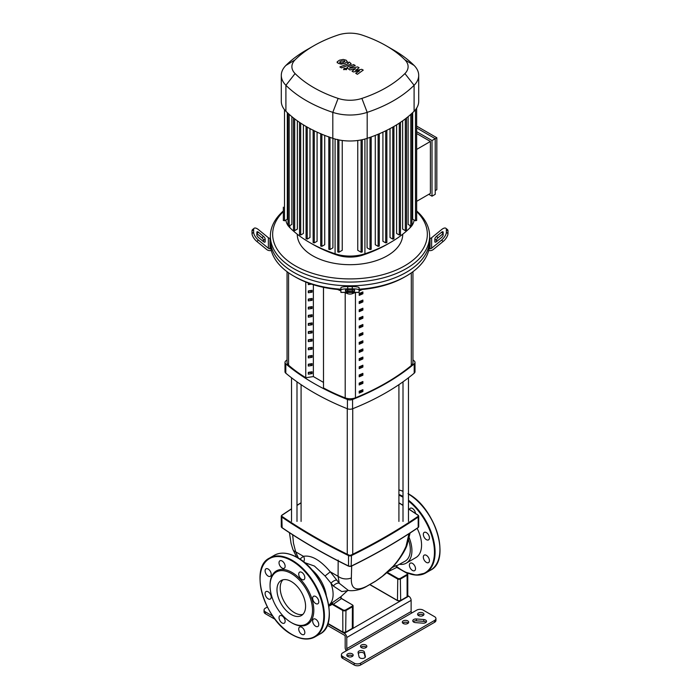 <?xml version="1.0" encoding="UTF-8"?>
<svg xmlns="http://www.w3.org/2000/svg" width="700" height="700" viewBox="0 0 700 700"><rect width="100%" height="100%" fill="white"/><g stroke="black" fill="none" stroke-linecap="round" stroke-linejoin="round"><path stroke-width="1.05" d="M412.947 271.688L412.947 362.547A9.1 5.25 180 0 1 411.294 365.566A229.766 132.659 180 0 1 355.451 397.801A9.1 5.25 180 0 1 345.196 397.889A160.886 92.89 180 0 1 323.505 387.931L323.505 287.35M362.88 318.22L362.88 316.365A229.766 132.659 180 0 1 359.196 317.949L359.196 319.812A229.766 132.659 0 0 0 362.88 318.22L361.909 317.66A228.401 131.871 180 0 1 359.196 318.832M361.909 316.785L361.909 317.66M362.88 310.074L362.88 308.219A229.766 132.659 180 0 1 359.196 309.811L359.196 311.666A229.766 132.659 0 0 0 362.88 310.074L361.909 309.514A228.401 131.871 180 0 1 359.196 310.686M361.909 308.648L361.909 309.514M362.88 375.226L362.88 373.371A229.766 132.659 180 0 1 359.196 374.964L359.196 376.819A229.766 132.659 0 0 0 362.88 375.226L361.909 374.666A228.401 131.871 180 0 1 359.196 375.839M361.909 373.8L361.909 374.666M362.88 358.942L362.88 357.079A229.766 132.659 180 0 1 359.196 358.671L359.196 360.535A229.766 132.659 0 0 0 362.88 358.942L361.909 358.382A228.401 131.871 180 0 1 359.196 359.555M361.909 357.507L361.909 358.382M362.88 301.928L362.88 300.072A229.766 132.659 180 0 1 359.196 301.665L359.196 303.52A229.766 132.659 0 0 0 362.88 301.928L361.909 301.368A228.401 131.871 180 0 1 359.196 302.54M361.909 300.501L361.909 301.368M362.88 326.366L362.88 324.502A229.766 132.659 180 0 1 359.196 326.095L359.196 327.95A229.766 132.659 0 0 0 362.88 326.366L361.909 325.797A228.401 131.871 180 0 1 359.196 326.979M361.909 324.931L361.909 325.797M362.88 334.504L362.88 332.649A229.766 132.659 180 0 1 359.196 334.241L359.196 336.096A229.766 132.659 0 0 0 362.88 334.504L361.909 333.944A228.401 131.871 180 0 1 359.196 335.116M361.909 333.078L361.909 333.944M362.88 367.089L362.88 365.225A229.766 132.659 180 0 1 359.196 366.817L359.196 368.672A229.766 132.659 0 0 0 362.88 367.089L361.909 366.52A228.401 131.871 180 0 1 359.196 367.692M361.909 365.654L361.909 366.52M359.196 350.534L359.196 352.389A229.766 132.659 0 0 0 362.88 350.796L362.88 348.941A229.766 132.659 180 0 1 359.196 350.534M362.88 350.796L361.909 350.236A228.401 131.871 180 0 1 359.196 351.409M361.909 349.37L361.909 350.236M362.88 383.373L362.88 381.517A229.766 132.659 180 0 1 359.196 383.11L359.196 384.965A229.766 132.659 0 0 0 362.88 383.373L361.909 382.812A228.401 131.871 180 0 1 359.196 383.985M361.909 381.946L361.909 382.812M359.196 342.387L359.196 344.243A229.766 132.659 0 0 0 362.88 342.65L362.88 340.795A229.766 132.659 180 0 1 359.196 342.387M362.88 342.65L361.909 342.09A228.401 131.871 180 0 1 359.196 343.262M361.909 341.224L361.909 342.09M362.88 391.519L362.88 389.664A229.766 132.659 180 0 1 359.196 391.248L359.196 393.111A229.766 132.659 0 0 0 362.88 391.519L361.909 390.959A228.401 131.871 180 0 1 359.196 392.131M361.909 390.084L361.909 390.959M362.88 293.79L362.88 291.926A229.766 132.659 180 0 1 359.196 293.519L359.196 295.374A229.766 132.659 0 0 0 362.88 293.79L361.909 293.221A228.401 131.871 180 0 1 359.196 294.394M361.909 292.355L361.909 293.221M305.76 377.685A160.886 92.89 180 0 1 288.566 365.19A9.1 5.25 180 0 1 287.053 362.285L287.053 271.688M361.419 647.631A3.185 1.838 180 0 1 360.491 646.336A3.185 1.838 180 0 1 362.451 644.63A3.185 1.838 180 0 1 365.925 645.032A3.185 1.838 180 0 1 366.861 646.336A3.185 1.838 180 0 1 364.892 648.034A3.185 1.838 180 0 1 361.419 647.631M366.424 647.264A3.185 1.838 0 0 0 365.925 646.887A3.185 1.838 0 0 0 360.929 647.264M403.244 623.49A3.185 1.838 180 0 1 402.316 622.186A3.185 1.838 180 0 1 404.276 620.489A3.185 1.838 180 0 1 407.75 620.883A3.185 1.838 180 0 1 408.686 622.186A3.185 1.838 180 0 1 406.717 623.884A3.185 1.838 180 0 1 403.244 623.49M408.249 623.114A3.185 1.838 0 0 0 407.75 622.746A3.185 1.838 0 0 0 402.745 623.114M352.249 653.852A3.185 1.838 180 0 1 353.185 655.156A3.185 1.838 180 0 1 351.216 656.854A3.185 1.838 180 0 1 347.751 656.46A3.185 1.838 180 0 1 346.815 655.156A3.185 1.838 180 0 1 348.784 653.459A3.185 1.838 180 0 1 352.249 653.852M352.748 656.084A3.185 1.838 0 0 0 352.249 655.716A3.185 1.838 0 0 0 347.252 656.084M418.53 615.589A3.185 1.838 180 0 1 417.594 614.294A3.185 1.838 180 0 1 419.562 612.596A3.185 1.838 180 0 1 423.027 612.99A3.185 1.838 180 0 1 423.964 614.294A3.185 1.838 180 0 1 421.995 615.991A3.185 1.838 180 0 1 418.53 615.589M423.526 615.221A3.185 1.838 0 0 0 423.027 614.845A3.185 1.838 0 0 0 418.031 615.221M341.425 654.692L341.425 656.548A4.55 2.625 0 0 0 342.764 658.403L342.764 656.548A4.55 2.625 180 0 1 341.425 654.692A4.55 2.625 180 0 1 342.764 652.837L416.754 610.111A4.55 2.625 180 0 1 423.194 610.111L434.613 616.709A4.55 2.625 180 0 1 435.942 618.564A4.55 2.625 180 0 1 434.613 620.419L434.613 622.282A4.55 2.625 0 0 0 435.942 620.419L435.942 618.564M342.764 656.548L354.183 663.145L354.183 665L342.764 658.403M354.183 665A4.55 2.625 0 0 0 360.614 665L434.613 622.282M426.099 622.282A3.185 1.838 0 0 0 423.762 621.381L416.369 620.83A3.185 1.838 0 0 0 413.201 621.722M365.172 657.335L364.42 653.992A3.185 1.838 0 0 0 361.672 652.4A3.185 1.838 0 0 0 358.312 653.529M360.614 665L360.614 663.145A4.55 2.625 180 0 1 354.183 663.145M360.614 663.145L434.613 620.419M275.135 619.36L265.387 613.734L265.387 611.879A4.55 2.625 180 0 1 264.058 610.015A4.55 2.625 180 0 1 265.387 608.16L267.339 607.031M264.058 610.015L264.058 611.879A4.55 2.625 0 0 0 265.387 613.734M265.387 611.879L272.773 616.14M416.369 618.966L423.762 619.526A3.185 1.838 180 0 1 426.536 621.346A3.185 1.838 180 0 1 422.94 623.175L415.537 622.615A3.185 1.838 180 0 1 412.773 620.795A3.185 1.838 180 0 1 416.369 618.966L416.369 620.83M359.065 656.88L358.102 652.61A3.185 1.838 180 0 1 358.076 652.365A3.185 1.838 180 0 1 361.051 650.536A3.185 1.838 180 0 1 364.42 652.129L365.382 656.407A3.185 1.838 180 0 1 365.409 656.644A3.185 1.838 180 0 1 362.434 658.472A3.185 1.838 180 0 1 359.065 656.88M411.127 600.364L411.127 611.503L346.78 648.655L346.78 637.508L411.127 600.364A3.413 1.969 -120 0 0 408.713 596.181L407.776 595.639M411.933 612.903A1.137 0.656 60 0 1 411.127 611.503M346.78 648.655A1.137 0.656 -120 0 0 347.585 650.046M408.713 596.181L344.374 633.334A3.413 1.969 60 0 1 346.78 637.508M344.374 633.334L327.784 623.753M346.334 650.773A3.413 1.969 60 0 1 345.17 647.727L345.17 636.58A1.137 0.656 -120 0 0 344.374 635.189L327.206 625.275M304.386 562.52L314.414 566.038L325.054 575.986L333.349 586.031L341.757 591.579L347.436 590.747L341.023 596.558L341.276 598.325L352.415 604.914A2.275 1.312 0 0 1 353.08 605.841L352.091 604.721A1.82 1.05 180 0 1 352.091 606.209L352.415 606.769A2.275 1.312 0 0 0 353.08 605.841L353.08 627.384A2.275 1.312 180 0 1 352.415 628.311L345.975 632.03A2.275 1.312 180 0 1 342.764 632.03L327.88 623.438M311.01 568.977A27.274 15.75 60 0 1 326.314 595.481M417.13 528.325A27.274 15.75 60 0 1 421.566 545.09A27.274 15.75 60 0 1 415.922 557.576L406.262 563.15A27.274 15.75 60 0 1 399.507 564.305M409.211 537.731A27.274 15.75 60 0 1 411.915 550.664A27.274 15.75 60 0 1 406.262 563.15M396.34 565.968L405.125 561.181A24.999 14.438 -120 0 0 408.625 540.067M387.082 572.18L396.812 567.394A1.137 0.621 62.6 0 1 396.139 566.449A1.137 0.621 62.6 0 1 396.2 565.521L391.886 567.709M396.812 567.394L406.787 573.151A1.82 1.05 180 0 1 406.787 574.63L400.348 578.349A1.82 1.05 180 0 1 397.775 578.349L387.161 572.224M396.41 565.749A1.137 0.927 -128.6 0 1 396.428 565.74L396.839 567.254L406.787 573.151M328.869 606.183L332.211 604.389A1.137 0.927 49.5 0 0 330.767 603.925L329.683 604.712M352.091 606.209L345.66 609.928A1.82 1.05 180 0 1 343.079 609.928L342.764 610.479L332.211 604.389L333.34 604.301A1.137 0.682 58.3 0 1 332.605 603.409A1.137 0.682 58.3 0 1 332.658 602.481L340.734 596.785A1.137 0.761 -129.2 0 0 341.469 598.587L352.091 604.721M332.658 602.481L330.767 603.925M410.086 533.006L407.12 544.793A11.375 6.527 -160 0 1 406.017 546.403C399.586 560.674 389.471 572.233 375.672 581.087L366.669 586.285A11.375 7.49 64 0 1 365.662 586.941C357.332 591.456 349.02 590.879 348.206 590.327L339.238 583.249A4.55 2.52 -38.2 0 0 333.349 586.031M338.17 560.096L338.082 576.31L339.238 583.249L336.77 580.09A4.55 1.829 -36.6 0 0 330.934 583.301A24.999 14.438 -120 0 1 333.095 594.317A24.999 14.438 -120 0 1 328.72 605.229M300.877 559.816A4.55 4.209 14.8 0 0 300.072 558.906L299.985 559.195M336.77 580.09L330.277 571.812L325.054 575.986M303.546 561.829A4.55 3.99 70.5 0 0 303.467 556.325L300.072 558.906M366.669 586.285C355.915 591.614 350.805 588.831 351.356 577.964A11.375 8.907 -177.8 0 1 338.082 576.31L330.277 571.812C320.338 560.079 311.404 554.916 303.467 556.325L295.662 551.819L293.457 543.165L292.67 534.791M298.41 558.18L295.662 551.819A11.375 6.081 160.6 0 1 292.836 549.308A11.375 6.081 160.6 0 1 292.828 549.29M408.957 533.741L406.017 546.403M351.356 577.964L351.662 566.055M308.297 324.266L309.785 323.409L312.104 324.748L308.297 325.334L308.297 323.479L312.104 322.892L312.104 324.748M311.491 284.121L308.297 284.62L308.297 283.001M308.297 283.544L308.875 283.211M308.297 291.69L309.785 290.832L312.104 292.171L308.297 292.757L308.297 290.902L312.104 290.316L312.104 292.171M308.297 299.836L309.785 298.979L312.104 300.317L308.297 300.904L308.297 299.049L312.104 298.463L312.104 300.317M308.297 307.974L309.785 307.116L312.104 308.464L308.297 309.05L308.297 307.195L312.104 306.6L312.104 308.464M308.297 316.12L309.785 315.262L312.104 316.601L308.297 317.196L308.297 315.332L312.104 314.746L312.104 316.601M308.297 364.989L309.785 364.131L312.104 365.47L308.297 366.056L308.297 364.201L312.104 363.615L312.104 365.47M308.297 332.412L309.785 331.555L312.104 332.894L308.297 333.48L308.297 331.625L312.104 331.039L312.104 332.894M308.297 340.55L309.785 339.701L312.104 341.04L308.297 341.626L308.297 339.771L312.104 339.176L312.104 341.04M308.297 373.135L309.785 372.277L312.104 373.616L308.297 374.203L308.297 372.348L312.104 371.761L312.104 373.616M308.297 348.696L309.785 347.839L312.104 349.186L308.297 349.773L308.297 347.918L312.104 347.322L312.104 349.186M308.297 356.842L309.785 355.985L312.104 357.324L308.297 357.919L308.297 356.055L312.104 355.469L312.104 357.324M305.76 282.03L305.76 377.738L313.373 376.565L323.461 382.384M313.373 376.565L313.373 284.725M323.505 387.931L323.461 287.341M344.505 292.425A241.281 139.309 0 0 0 347.419 293.606A4.55 2.625 0 0 0 352.581 293.606A241.281 139.309 0 0 0 355.495 292.425M337.584 289.467A241.281 139.309 0 0 0 340.9 290.911M412.947 359.896A241.281 139.309 180 0 1 414.199 360.929A4.55 2.625 180 0 1 415.004 362.416A4.55 2.625 180 0 1 414.199 363.904A241.281 139.309 180 0 1 352.581 399.481A4.55 2.625 180 0 1 347.419 399.481A241.281 139.309 180 0 1 285.801 363.904A4.55 2.625 180 0 1 284.996 362.416A4.55 2.625 180 0 1 285.801 360.929A241.281 139.309 180 0 1 287.053 359.896M284.996 362.416L284.996 371.7A4.55 2.625 0 0 0 285.801 373.196A241.281 139.309 0 0 0 347.419 408.765A4.55 2.625 0 0 0 352.581 408.765A241.281 139.309 0 0 0 414.199 373.196A4.55 2.625 0 0 0 415.004 371.7L415.004 362.416M361.909 365.759L359.196 367.325M359.1 290.911A241.281 139.309 0 0 0 362.416 289.467M340.9 289.205A79.625 45.972 180 0 1 293.703 276.045A79.625 45.972 180 0 1 293.694 276.045A79.625 45.972 180 0 1 270.9 248.789A79.625 45.972 180 0 1 270.375 243.539L270.375 239.82A79.625 45.972 0 0 0 293.703 272.326A79.625 45.972 180 0 1 270.375 239.82L270.375 236.11A79.625 45.972 0 0 0 293.703 268.616A79.625 45.972 0 0 0 380.467 278.574A79.625 45.972 0 0 0 429.625 236.11A79.625 45.972 0 0 0 416.658 210.963M263.55 241.675L263.55 240.362A2.275 0.927 50.8 0 0 261.94 237.737L256.839 233.572L258.449 232.26L263.55 236.425A2.275 0.927 -129.2 0 1 265.16 239.05L265.16 241.675A2.275 0.927 -129.2 0 1 264.994 242.13A2.275 0.927 -129.2 0 1 263.55 241.675L258.449 237.51A2.275 0.927 -129.2 0 1 256.839 234.885L256.839 232.26A2.275 0.927 -129.2 0 1 257.014 231.814A2.275 0.927 -129.2 0 1 258.449 232.26M345.45 289.984L354.55 289.984L354.55 291.209L352.275 291.585L345.45 291.209L345.45 289.984L345.45 291.209M271.338 250.644L269.99 250.644A4.55 3.719 -0 0 1 266.77 249.559L256.839 241.456L258.449 240.144L268.38 248.246A2.275 1.855 180 0 0 269.99 248.789L270.9 248.789M270.375 238.28L269.99 238.28A2.275 1.855 -0 0 1 268.38 237.737L258.449 229.635A6.825 2.783 -129.2 0 0 254.135 228.287L252.525 229.6A6.825 2.783 50.8 0 0 252.017 230.947L253.627 229.635A6.825 2.783 -129.2 0 1 254.135 228.287M258.449 240.144A6.825 2.783 -129.2 0 1 253.627 232.26L252.017 233.572A6.825 2.783 50.8 0 0 256.839 241.456M252.017 233.572L252.017 230.947M253.627 232.26L253.627 229.635M359.1 290.15L359.1 287.744A6.825 1.155 180 0 0 352.275 286.589L347.725 286.589A6.825 1.155 180 0 0 340.9 287.744L340.9 289.984A6.825 1.155 -0 0 1 347.725 288.829L347.725 286.589M340.9 289.984L340.9 292.425L359.1 292.425L359.1 289.984A6.825 1.155 0 0 0 352.275 288.829L347.725 288.829M429.625 236.11L429.625 239.82A79.625 45.972 180 0 1 380.467 282.293A79.625 45.972 180 0 1 293.703 272.326A79.625 45.972 0 0 0 380.467 282.293A79.625 45.972 0 0 0 429.625 239.82L429.625 243.539A79.625 45.972 180 0 1 429.1 248.789L430.01 248.789A2.275 1.855 180 0 0 431.62 248.246L441.551 240.144L443.161 241.456L433.23 249.559A4.55 3.719 -0 0 1 430.01 250.644L428.662 250.644M359.1 289.739A77.35 44.66 0 0 0 404.696 276.973L406.306 276.045A79.625 45.972 180 0 1 359.1 289.205M293.694 276.045L295.304 276.973A77.35 44.66 0 0 0 340.9 289.739M429.1 248.789A79.625 45.972 180 0 1 406.306 276.045M441.551 232.26L443.161 233.572L438.06 237.737A2.275 0.927 -50.8 0 0 436.45 240.362L436.45 241.675A2.275 0.927 129.2 0 1 435.006 242.13A2.275 0.927 129.2 0 1 434.84 241.675L434.84 239.05A2.275 0.927 129.2 0 1 436.45 236.425L441.551 232.26A2.275 0.927 129.2 0 1 442.986 231.814A2.275 0.927 129.2 0 1 443.161 232.26L443.161 234.885A2.275 0.927 129.2 0 1 441.551 237.51L436.45 241.675M445.865 228.287A6.825 2.783 129.2 0 1 446.373 229.635L447.983 230.947A6.825 2.783 -50.8 0 0 447.475 229.6L445.865 228.287A6.825 2.783 129.2 0 0 441.551 229.635L431.62 237.737A2.275 1.855 -0 0 1 430.01 238.28L429.625 238.28M447.983 230.947L447.983 233.572L446.373 232.26A6.825 2.783 129.2 0 1 441.551 240.144M443.161 241.456A6.825 2.783 -50.8 0 0 447.983 233.572M446.373 229.635L446.373 232.26M297.264 234.211L297.264 234.246A52.736 30.441 0 0 0 312.716 255.78A52.736 30.441 0 0 0 370.178 262.377A52.736 30.441 0 0 0 402.736 234.246L402.736 234.211M283.342 210.963A79.625 45.972 0 0 0 270.375 236.11M416.658 211.593A77.35 44.66 180 0 1 397.346 269.561A77.35 44.66 180 0 1 295.304 265.825A77.35 44.66 180 0 1 283.342 211.593M416.658 127.96L435.225 138.679L435.225 194.329L432.005 196.192L428.794 194.329M416.658 131.679L432.005 140.543L432.005 196.192M416.658 126.105L436.835 137.751L432.005 140.543M416.658 201.338L430.395 193.401L430.395 141.47L416.658 133.534M416.658 149.406L430.395 141.47M436.835 137.751L436.835 189.691L435.225 190.619M414.102 220.01A29.803 17.203 180 0 1 411.994 225.479M411.574 226.056A29.803 17.203 180 0 1 410.156 227.657A123.847 71.505 180 0 1 390.504 242.436A123.847 71.505 180 0 1 364.919 253.776A29.803 17.203 180 0 1 335.081 253.776A123.847 71.505 180 0 1 309.496 242.436A123.847 71.505 180 0 1 289.844 227.657A29.803 17.203 180 0 1 288.426 226.056M309.496 242.436L312.489 244.16A119.604 69.055 0 0 0 337.207 255.115A25.559 14.761 0 0 0 362.793 255.115A119.604 69.055 0 0 0 387.511 244.16L390.504 242.436M288.006 225.479A29.803 17.203 180 0 1 285.898 220.01M332.911 138.364L332.911 247.835L329.98 249.532L328.816 249.252L328.816 136.727M324.721 135.398L324.721 244.711L321.877 246.356L320.714 246.076L320.714 133.551M317.082 132.143L317.082 241.273L314.3 242.874L313.136 242.594L313.136 130.069M309.977 128.625L309.977 237.519L307.239 239.094L306.276 238.543M303.406 124.854L303.406 233.459L300.694 235.025L299.731 234.465M297.36 120.864L297.36 229.093L294.674 230.65L293.703 230.09M291.874 116.655L291.874 224.411L289.17 225.969L288.207 225.409M361.078 139.93L361.078 252.219L357.752 250.303L357.752 140.481M342.248 140.481L342.248 250.303L338.922 252.219L337.759 251.947L337.759 139.414M411.793 225.409L410.83 225.969L408.126 224.411L408.126 116.655M406.297 230.09L405.326 230.65L402.64 229.093L402.64 120.864M400.269 234.465L399.306 235.025L396.594 233.459L396.594 124.854M392.761 127.12L392.761 239.094L390.023 237.519L390.023 128.625M385.7 130.821L385.7 242.874L382.918 241.273L382.918 132.143M378.123 134.242L378.123 246.356L375.279 244.711L375.279 135.398M370.02 137.357L370.02 249.532L367.089 247.835L367.089 138.364M416.456 220.255L415.494 220.806L412.685 219.188L412.685 112.621M313.775 45.789L306.276 50.12A128.398 74.13 0 0 0 285.906 65.433A34.352 19.836 0 0 0 281.295 75.364L281.295 101.325A34.352 19.836 0 0 0 283.386 108.141A34.352 19.836 0 0 0 285.906 111.256A128.398 74.13 0 0 0 288.111 113.374A128.398 74.13 0 0 0 293.641 118.081A128.398 74.13 0 0 0 299.696 122.474A128.398 74.13 0 0 0 306.276 126.569A128.398 74.13 0 0 0 313.373 130.366A128.398 74.13 0 0 0 320.985 133.866A128.398 74.13 0 0 0 329.14 137.06A128.398 74.13 0 0 0 332.806 138.329A34.352 19.836 0 0 0 338.205 139.79A34.352 19.836 0 0 0 361.795 139.79A34.352 19.836 0 0 0 367.194 138.329A128.398 74.13 0 0 0 370.86 137.06A128.398 74.13 0 0 0 379.015 133.866A128.398 74.13 0 0 0 386.627 130.366A128.398 74.13 0 0 0 393.724 126.569A128.398 74.13 0 0 0 400.304 122.474A128.398 74.13 0 0 0 406.359 118.081A128.398 74.13 0 0 0 411.889 113.374A128.398 74.13 0 0 0 414.094 111.256A34.352 19.836 0 0 0 416.614 108.141A34.352 19.836 0 0 0 418.705 101.325L418.705 75.364A34.352 19.836 0 0 0 414.094 65.433A128.398 74.13 0 0 0 393.724 50.12L386.225 45.789A117.793 68.005 180 0 1 404.915 59.841A23.748 13.711 180 0 1 404.915 73.57A117.793 68.005 180 0 1 361.882 98.411A23.748 13.711 180 0 1 338.118 98.411A117.793 68.005 180 0 1 295.085 73.57A23.748 13.711 180 0 1 295.085 59.841A117.793 68.005 180 0 1 313.775 45.789A117.793 68.005 180 0 1 338.118 35A23.748 13.711 180 0 1 361.882 35A117.793 68.005 180 0 1 386.225 45.789M392.761 239.094L393.925 238.822L393.925 126.455M378.123 246.356L379.286 246.076L379.286 133.752M385.7 242.874L386.864 242.594L386.864 130.252M361.078 252.219L362.241 251.947L362.241 139.694M370.02 249.532L371.184 249.252L371.184 136.946M283.544 220.255L284.506 220.806L287.315 219.188L287.315 112.621M283.342 207.183L283.342 220.526M281.295 75.364A34.352 19.836 0 0 0 285.906 85.286A128.398 74.13 0 0 0 332.806 112.359A34.352 19.836 0 0 0 367.194 112.359A128.398 74.13 0 0 0 414.094 85.286A34.352 19.836 0 0 0 418.705 75.364M339.605 62.081L341.11 62.956L343.368 62.44L344.89 61.486L344.488 60.918L341.11 61.127L339.605 62.081L340.016 62.659M344.89 61.486L344.488 60.918M347.287 61.766L346.229 60.235L343.254 59.439L339.483 60.191L337.207 61.793L338.275 63.332L341.241 64.129L344.995 63.376L347.314 61.556L347.314 62.309M337.207 61.793L337.181 62.746M341.512 67.882L349.921 64.601L351.033 63.569L349.326 62.108L347.681 62.746L348.18 63.709L339.894 66.938L341.512 67.882M348.303 63.105L348.18 63.709M346.08 68.399L344.102 68.399L344.102 69.536L346.08 69.536L346.08 68.399L346.08 69.536M344.102 68.399L344.102 69.536M361.804 69.317L355.565 70.429L359.082 67.743L357.665 66.92L349.676 68.25L349.799 67.638L355.233 65.511L353.605 64.575L348.049 66.754L346.946 67.786L349.895 69.956L355.547 68.574L352.074 71.216L353.351 71.951L359.485 70.84L355.723 73.325L357.402 74.288L363.23 70.131L361.804 69.317M349.676 68.25L349.799 67.638M282.914 579.819A20.221 11.672 -120 0 0 280.201 587.921A20.221 11.672 -120 0 0 287.989 607.128A20.221 11.672 -120 0 0 302.881 614.399M276.981 589.785A20.221 11.672 -120 0 0 285.81 610.137A20.221 11.672 -120 0 0 301.394 615.554A20.221 11.672 -120 0 0 305.585 606.296A20.221 11.672 -120 0 0 296.756 585.944A20.221 11.672 -120 0 0 281.172 580.519A20.221 11.672 -120 0 0 276.981 589.785M291.287 622.554L291.926 622.93A30.94 17.859 -120 0 0 313.81 610.295A30.94 17.859 -120 0 0 291.926 572.407A30.94 17.859 -120 0 0 270.051 585.034L270.051 585.778A30.03 17.334 -120 0 0 291.287 622.554A30.03 17.334 -120 0 0 312.515 610.295A30.03 17.334 -120 0 0 291.287 573.519A30.03 17.334 -120 0 0 270.051 585.778M315.709 603.549A4.323 2.494 -120 0 0 317.87 603.767A4.323 2.494 -120 0 0 318.535 600.303A4.323 2.494 -120 0 0 315.709 596.496A4.323 2.494 -120 0 0 313.547 596.278A4.323 2.494 -120 0 0 312.882 599.742A4.323 2.494 -120 0 0 315.709 603.549M299.618 572.154L299.618 572.154A4.323 2.494 -120 0 0 299.618 577.141A4.323 2.494 -120 0 0 303.94 579.635A4.323 2.494 -120 0 0 303.94 574.648A4.323 2.494 -120 0 0 299.618 572.154M285.136 566.282A4.323 2.494 -120 0 0 283.246 561.934A4.323 2.494 -120 0 0 279.921 560.779A4.323 2.494 -120 0 0 279.02 562.756A4.323 2.494 -120 0 0 280.91 567.105A4.323 2.494 -120 0 0 284.244 568.269A4.323 2.494 -120 0 0 285.136 566.282M270.314 571.314A4.323 2.494 -120 0 0 265.991 568.82A4.323 2.494 -120 0 0 265.991 573.816A4.323 2.494 -120 0 0 270.314 576.31A4.323 2.494 -120 0 0 270.314 571.314M268.152 591.78A4.323 2.494 -120 0 0 265.991 591.57A4.323 2.494 -120 0 0 265.326 595.035A4.323 2.494 -120 0 0 268.152 598.841A4.323 2.494 -120 0 0 270.314 599.051A4.323 2.494 -120 0 0 270.97 595.595A4.323 2.494 -120 0 0 268.152 591.78M279.921 615.694A4.323 2.494 -120 0 0 279.921 620.681A4.323 2.494 -120 0 0 284.244 623.184L284.244 623.184A4.323 2.494 -120 0 0 284.244 618.188A4.323 2.494 -120 0 0 279.921 615.694L279.921 615.694M298.725 629.046A4.323 2.494 -120 0 0 300.606 633.395A4.323 2.494 -120 0 0 303.94 634.55A4.323 2.494 -120 0 0 304.832 632.572A4.323 2.494 -120 0 0 302.951 628.224A4.323 2.494 -120 0 0 299.618 627.069A4.323 2.494 -120 0 0 298.725 629.046M313.547 624.015A4.323 2.494 -120 0 0 317.87 626.509A4.323 2.494 -120 0 0 317.87 621.521A4.323 2.494 -120 0 0 313.547 619.028A4.323 2.494 -120 0 0 313.547 624.015M426.379 539.656A4.323 2.494 60 0 1 423.561 535.841A4.323 2.494 60 0 1 424.217 532.385A4.323 2.494 60 0 1 426.379 532.595A4.323 2.494 60 0 1 429.205 536.401A4.323 2.494 60 0 1 428.54 539.866A4.323 2.494 60 0 1 426.379 539.656M409.483 509.434A4.323 2.494 60 0 1 410.287 508.252L410.287 508.252A4.323 2.494 60 0 1 413.481 509.267A4.323 2.494 60 0 1 415.494 513.406M409.395 565.145A4.323 2.494 60 0 1 410.287 563.168A4.323 2.494 60 0 1 413.621 564.331A4.323 2.494 60 0 1 415.511 568.68A4.323 2.494 60 0 1 414.61 570.657A4.323 2.494 60 0 1 411.285 569.503A4.323 2.494 60 0 1 409.395 565.145M424.217 560.122A4.323 2.494 60 0 1 424.217 555.126A4.323 2.494 60 0 1 428.54 557.62A4.323 2.494 60 0 1 428.54 562.616A4.323 2.494 60 0 1 424.217 560.122M345.196 397.889L345.196 292.705M355.451 292.442L355.451 397.801M411.294 365.566L411.294 272.877M288.566 272.781L288.566 365.19M423.762 619.526L423.762 621.381M365.382 656.407L365.382 656.88M364.42 652.129L364.42 653.992M291.533 508.778L281.908 515.156L281.277 516.215A2.275 1.312 0 0 1 281.811 515.366L282.161 515.165A576.529 332.85 180 0 1 291.533 508.944M296.993 505.461A576.529 332.85 180 0 1 301.088 502.906M408.467 508.944A576.529 332.85 180 0 1 417.839 515.165L418.189 515.366A2.275 1.312 0 0 1 418.723 516.215L418.092 515.156L408.467 508.778M398.912 502.906A576.529 332.85 180 0 1 403.007 505.461M282.135 527.686L281.811 517.064A576.984 333.121 0 0 0 348.53 555.581L348.53 565.985A576.984 333.121 180 0 1 281.811 527.468A2.275 1.312 180 0 1 281.277 526.619L281.277 516.215A2.275 1.312 0 0 0 281.811 517.064L282.161 516.521A1.82 1.05 180 0 1 282.161 515.165M417.839 515.165A1.82 1.05 180 0 1 417.839 516.521L418.189 517.064A2.275 1.312 0 0 0 418.723 516.215L418.723 526.619A2.275 1.312 180 0 1 418.189 527.468L417.865 527.686M417.839 516.521A576.529 332.85 180 0 1 351.181 555.012L351.47 555.581A2.275 1.312 0 0 1 348.53 555.581L348.819 555.012A576.529 332.85 180 0 1 282.161 516.521M418.723 526.619L418.092 527.678C397.67 541.564 375.436 554.409 351.374 566.195L348.819 566.151A1.82 1.05 0 0 0 351.181 566.151L351.47 555.581A576.984 333.121 0 0 0 418.189 517.064L418.189 527.468A576.984 333.121 180 0 1 351.47 565.985A2.275 1.312 180 0 1 348.53 565.985L348.626 566.195C324.564 554.409 302.33 541.564 281.908 527.678L281.277 526.619M351.181 555.012A1.82 1.05 180 0 1 348.819 555.012M407.102 573.335L407.776 574.262A2.275 1.312 0 0 0 407.102 573.335M386.654 572.67L397.451 578.909A2.275 1.312 0 0 0 400.671 578.909L407.102 575.19L406.787 574.63M397.775 578.349L397.451 600.451L370.037 584.622M400.348 578.349L400.671 600.451A2.275 1.312 180 0 1 397.451 600.451L397.775 600.635A1.82 1.05 0 0 0 400.348 600.635L406.787 596.925M369.898 584.701L397.547 600.661L400.575 600.661L407.102 596.741L407.102 575.19A2.275 1.312 0 0 0 407.776 574.262L407.776 595.805A2.275 1.312 180 0 1 407.102 596.741L407.776 595.805M343.079 609.928L333.34 604.301L341.469 598.587M345.66 609.928L345.975 610.479A2.275 1.312 0 0 1 342.764 610.479L342.851 632.24L327.845 623.569M352.091 628.504L345.887 632.24L343.079 632.214A1.82 1.05 0 0 0 345.66 632.214L345.975 610.479L352.415 606.769L352.415 605.955M353.08 627.384L352.319 628.521L352.415 606.769M375.672 581.087A11.375 5.556 56.6 0 1 375.305 581.385L365.662 586.941A11.375 7.49 64 0 1 365.636 586.95M375.305 581.385A11.375 5.556 56.6 0 1 375.287 581.394L382.305 576.301L393.759 565.731C396.988 562.678 405.072 551.653 407.12 544.793M347.419 292.425L347.419 293.606M352.581 293.606L352.581 292.425M347.419 399.481L347.419 408.765M352.581 408.765L352.581 399.481M285.801 373.196L285.801 363.904M414.199 363.904L414.199 373.196M265.16 241.675L264.521 242.209M265.16 239.05L263.55 240.362M263.55 236.425L261.94 237.737M352.275 289.599L352.275 291.585M347.725 289.599L347.725 291.585M269.99 248.789L269.99 238.28M268.38 237.737L268.38 248.246M359.1 292.355L340.9 292.355M352.275 286.589L352.275 288.829M434.84 239.05L436.45 240.362M434.84 241.675L435.479 242.209M436.45 236.425L438.06 237.737M431.62 248.246L431.62 237.737M430.01 238.28L430.01 248.789M364.919 139.029L364.919 253.776L362.793 255.115M335.081 139.029L335.081 253.776L337.207 255.115M289.844 225.584L289.844 227.657M410.156 225.584L410.156 227.657M329.98 137.357L329.98 249.532M338.922 139.93L338.922 252.219M314.3 130.821L314.3 242.874M321.877 134.242L321.877 246.356M307.239 127.12L307.239 239.094M410.83 114.336L410.83 225.969M415.494 109.699L415.494 220.806M399.306 123.139L399.306 235.025M405.326 118.878L405.326 230.65M294.674 118.878L294.674 230.65M300.694 123.139L300.694 235.025M284.506 109.699L284.506 220.806M289.17 114.336L289.17 225.969M404.915 59.841L414.094 65.433M285.906 65.433L295.085 59.841M404.915 73.57L414.094 85.286L414.094 111.256M285.906 111.256L285.906 85.286L295.085 73.57M361.882 98.411L367.194 112.359L367.194 138.329M332.806 138.329L332.806 112.359L338.118 98.411M329.245 612.894A45.045 26.005 -120 0 0 297.395 557.734M329.245 613.27A45.5 26.267 -120 0 0 297.08 557.541A45.5 26.267 -120 0 0 274.33 555.293L269.5 558.075A45.5 26.267 -120 0 1 292.25 560.332A45.5 26.267 -120 0 1 324.424 616.053A45.5 26.267 -120 0 1 315 636.886L319.821 634.095A45.5 26.267 -120 0 0 329.245 613.27M292.25 634.629A45.5 26.267 -120 0 0 315 636.886C308.534 640.378 300.869 639.634 292.023 634.655C264.547 620.445 248.754 567.788 269.5 558.075M323.776 616.053A45.045 26.005 -120 0 0 291.926 560.884A45.045 26.005 -120 0 0 260.076 579.276A45.045 26.005 -120 0 0 291.926 634.445A45.045 26.005 -120 0 0 323.776 616.053M403.007 497.227A45.045 26.005 -120 0 0 402.605 496.991A45.045 26.005 -120 0 0 398.912 495.11M396.296 566.178A45.045 26.005 -120 0 0 402.605 570.544A45.045 26.005 -120 0 0 434.455 552.16A45.045 26.005 -120 0 0 408.467 501.008M403.007 496.484A45.5 26.267 -120 0 0 402.92 496.431A45.5 26.267 -120 0 0 398.912 494.41M402.92 570.736A45.5 26.267 -120 0 0 425.67 572.985A45.5 26.267 -120 0 0 435.094 552.16A45.5 26.267 -120 0 0 408.467 500.185M407.977 493.623C435.453 507.832 451.246 560.49 430.5 570.202A45.5 26.267 -120 0 0 439.924 549.369A45.5 26.267 -120 0 0 408.467 494.069A45.045 26.005 -120 0 1 439.924 549.001M403.007 491.312A45.5 26.267 -120 0 0 398.912 489.974M296.993 505.295L301.088 502.749M403.007 505.295L398.912 502.749M328.729 605.281L329.674 604.712M348.373 590.354L347.436 590.747M296.678 557.165L292.836 549.308L291.069 543.41L289.433 532.691M403.007 381.824L403.007 521.421M408.467 377.79L408.467 521.421M398.912 521.421L398.912 384.668M301.088 521.421L301.088 384.668M347.27 408.713L347.27 553.595M352.73 408.713L352.73 553.595M296.993 381.824L296.993 521.421M291.533 377.79L291.533 521.421M306.075 126.455L306.075 238.822M411.994 225.689L411.994 113.164M416.658 220.526L416.658 108.001M400.47 234.745L400.47 122.22M406.499 230.37L406.499 117.845M293.501 117.976L293.501 230.37M299.53 122.36L299.53 234.745M288.006 113.278L288.006 225.689M351.033 64.321L351.033 63.569M346.483 69.72L346.483 68.968M343.7 69.72L343.7 68.968M346.946 68.539L346.946 67.786M274.33 555.293C280.796 551.801 288.453 552.545 297.308 557.524C324.774 571.734 340.567 624.383 319.821 634.095M400.085 569.126L396.287 566.317M430.5 570.202L425.67 572.985L416.281 575.137L405.309 572.145M398.912 489.895L403.007 491.199"/></g></svg>
